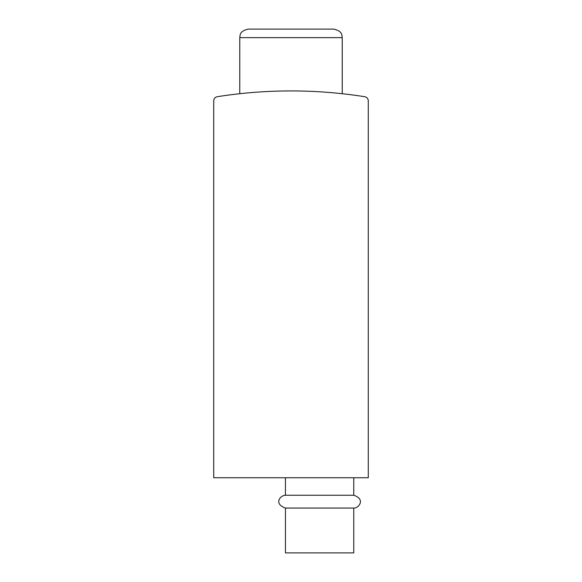 <?xml version="1.0" encoding="UTF-8"?>
<svg xmlns="http://www.w3.org/2000/svg" width="582" height="582" viewBox="0 0 582 582"><rect width="100%" height="100%" fill="white"/><g stroke="black" fill="none" stroke-linecap="round" stroke-linejoin="round"><path stroke-width="0.87" d="M364.674 96.707A472.22 472.22 0 0 0 217.326 96.707A4.27 4.27 0 0 0 213.718 100.926L213.718 477.757L368.282 477.757L368.282 100.926A4.27 4.27 0 0 0 364.674 96.707M353.761 495.26L285.449 495.26C280.873 495.093 272.994 503.474 285.449 508.071L285.449 552.9L353.761 552.9L353.761 508.071C358.701 508.297 365.889 499.261 353.761 495.26L353.761 477.757M285.449 508.071L353.761 508.071M291 29.1L333.697 29.1C342.878 31.253 341.699 35.276 342.238 37.641L239.762 37.641C240.301 35.276 239.122 31.253 248.303 29.1L291 29.1M306.772 29.1L275.228 29.1M285.449 495.26L285.449 477.757M342.238 93.709L342.238 37.641M239.762 93.709L239.762 37.641"/></g></svg>
